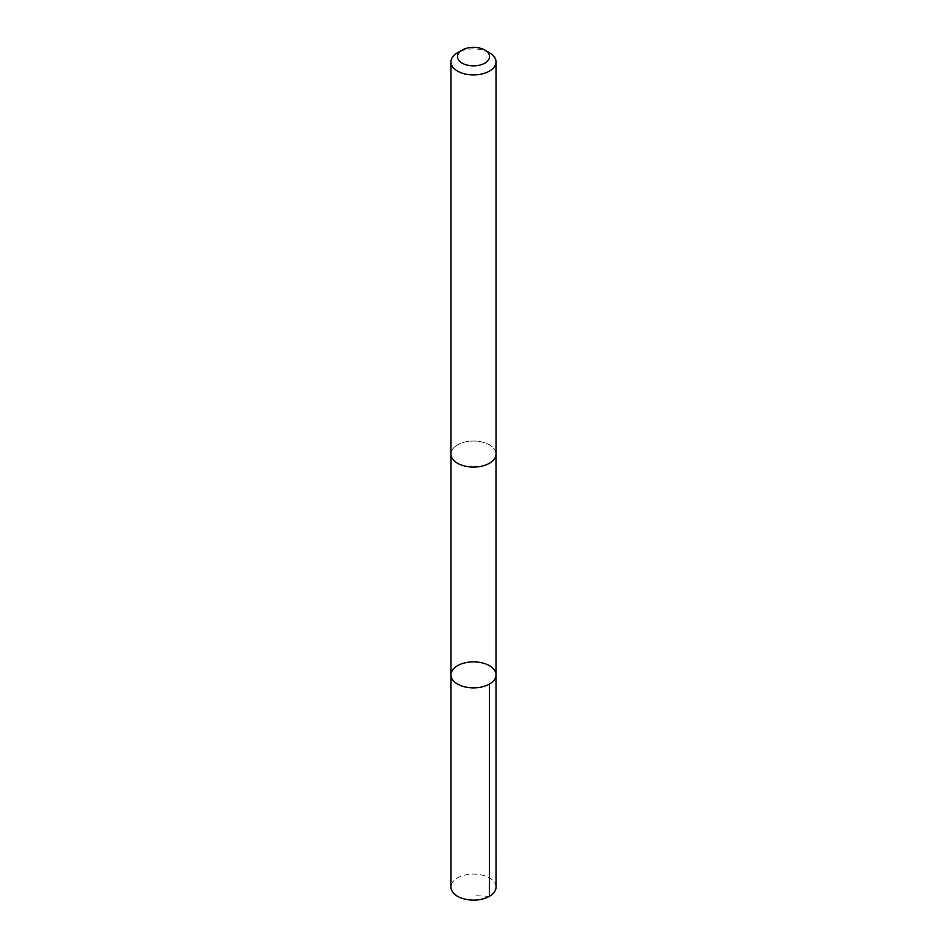 <?xml version="1.0" encoding="UTF-8"?>
<svg xmlns="http://www.w3.org/2000/svg" width="947" height="947" viewBox="0 0 947 947"><rect width="100%" height="100%" fill="white"/><g stroke="black" fill="none" stroke-linecap="round" stroke-linejoin="round"><path stroke-width="0.71" stroke-dasharray="4.74 3.55" d="M496.039 887.102A22.539 13.009 0 0 0 479.478 874.554A22.539 13.009 0 0 0 454.134 880.45A22.539 13.009 0 0 0 450.961 887.102M454.146 447.422A22.515 12.998 0 0 0 450.985 454.063A22.515 12.998 0 0 0 467.534 466.599A22.515 12.998 0 0 0 492.854 460.716A22.515 12.998 0 0 0 496.015 454.063A22.515 12.998 0 0 0 479.466 441.527A22.515 12.998 0 0 0 454.146 447.422M450.973 674.88A22.527 13.009 180 0 1 454.146 668.227A22.527 13.009 180 0 1 479.478 662.332A22.527 13.009 180 0 1 496.027 674.88M496.039 454.063A22.539 13.009 0 0 0 473.5 441.053A22.539 13.009 0 0 0 450.961 454.063M489.433 52.712A22.539 13.009 0 0 0 457.567 52.712M489.433 896.3L473.5 895.684"/><path stroke-width="1.42" d="M454.146 668.227A22.527 13.009 180 0 1 479.478 662.332A22.527 13.009 180 0 1 496.027 674.88A22.527 13.009 180 0 1 473.5 687.877A22.527 13.009 180 0 1 450.973 674.88A22.527 13.009 180 0 1 454.146 668.227M450.961 887.102A22.539 13.009 0 0 0 467.522 899.65A22.539 13.009 0 0 0 492.866 893.755A22.539 13.009 0 0 0 496.039 887.102L496.027 674.88A22.527 13.009 180 0 1 473.5 687.877A22.527 13.009 180 0 1 450.973 674.88L450.961 887.102M462.16 50.061L457.567 52.712A22.539 13.009 0 0 0 450.961 61.922L450.961 454.063A22.539 13.009 0 0 0 467.522 466.611A22.539 13.009 0 0 0 492.866 460.716A22.539 13.009 0 0 0 496.039 454.063L496.039 61.922A22.539 13.009 0 0 0 489.433 52.712L484.84 50.061A16.028 9.257 0 0 0 462.16 50.061A16.028 9.257 0 0 0 463.663 63.911A16.028 9.257 0 0 0 487.279 61.342A16.028 9.257 0 0 0 484.84 50.061M450.961 61.922A22.539 13.009 0 0 0 467.522 74.458A22.539 13.009 0 0 0 492.866 68.575A22.539 13.009 0 0 0 496.039 61.922M489.433 684.065L489.433 896.3M450.985 454.584L450.973 674.88M496.015 454.584L496.027 674.88"/></g></svg>
